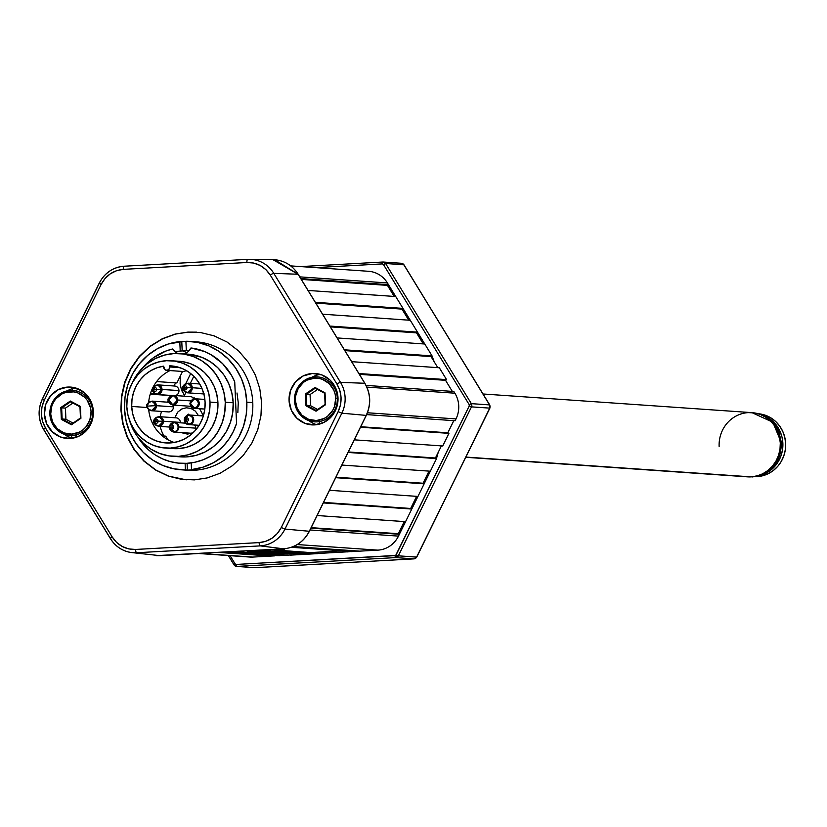 <?xml version="1.0" encoding="UTF-8"?>
<svg xmlns="http://www.w3.org/2000/svg" width="827" height="827" viewBox="0 0 827 827"><rect width="100%" height="100%" fill="white"/><g stroke="black" fill="none" stroke-linecap="round" stroke-linejoin="round"><path stroke-width="1.24" d="M752.735 412.694L760.861 414.327L766.474 417.004L771.539 420.912L775.736 425.822L778.827 431.425L781.494 443.127L780.295 443.045A32.181 30.609 94 0 1 747.494 476.848A32.181 30.609 -86 0 0 751.123 476.869L757.067 475.928L762.721 473.778L767.88 470.511L772.335 466.263L775.922 461.187L778.507 455.47L779.985 449.35L780.295 443.045L781.494 443.127L779.861 455.077L777.277 460.99L773.524 466.345L768.821 470.79L763.476 474.078L752.312 476.952C770.785 474.005 780.512 462.727 781.494 443.127L772.842 422.225L751.95 412.642A32.181 30.609 94 0 1 780.295 443.045L779.437 436.811L777.432 430.877L774.372 425.481L770.351 420.829L765.544 417.087L760.127 414.41L754.307 412.9L748.321 412.621M465.746 457.29L748.208 476.9M719.139 446.446A32.181 30.609 94 0 1 751.95 412.642L483.02 393.983M747.35 476.838L751.123 476.869A32.181 30.609 -86 0 0 780.326 444.957A32.181 30.609 -86 0 0 751.95 412.642M270.987 555.496L270.956 554.783L228.686 551.857L274.843 554.566M278.627 554.359L287.992 553.842M286.576 553.739L291.962 553.614M295.756 553.408L304.905 552.901M305.401 552.87L309.091 552.674M312.875 552.457L342.233 550.834M344.797 550.689L349.376 550.431M198.821 553.511L249.94 557.057A25.74 24.479 -86 0 0 252.845 557.078L271.008 556.075L218.431 552.426L270.998 555.816M359.693 551.144L293.358 546.544L359.693 551.144L377.846 550.141A25.74 24.479 -86 0 0 398.48 536.113L310.032 529.973L398.48 536.113L399.379 534.283L398.283 533.704L311.169 527.657L398.283 533.704L404.238 521.579M252.845 557.078L200.268 553.428L252.845 557.078M297.286 544.548L377.846 550.141L297.286 544.548M310.931 528.143L399.379 534.283L310.931 528.143M405.571 521.672L317.123 515.531L405.571 521.672L411.763 509.05L410.678 508.471L323.564 502.423L410.678 508.471L416.622 496.345M323.316 502.919L411.763 509.05L323.316 502.919M417.955 496.438L329.508 490.297L417.955 496.438L424.148 483.826L423.062 483.237L335.948 477.189L423.062 483.237L429.017 471.111M335.7 477.686L424.148 483.826L335.7 477.686M430.34 471.204L341.892 465.063L430.34 471.204L436.532 458.592L435.447 458.003L348.332 451.966L435.447 458.003L441.401 445.887M348.095 452.452L436.532 458.592L348.095 452.452M442.724 445.98L354.287 439.84L442.724 445.98L448.916 433.358L447.831 432.779L360.717 426.732L447.831 432.779L453.785 420.654M360.479 427.218L448.916 433.358L360.479 427.218M76.952 437.018L75.681 434.94M165.72 436.16L162.361 435.922L165.72 436.16L167.902 439.716M455.108 420.747L366.661 414.606L455.108 420.747L456.008 418.917A25.74 24.479 -86 0 0 454.891 393.207L366.878 387.108L454.891 393.207L453.837 391.491L366.061 385.403L453.837 391.491M164.191 436.056L163.632 435.136L161.265 434.971L163.632 435.136A25.74 24.479 -86 0 1 160.262 426.422M367.436 412.766L456.008 418.917L367.436 412.766M161.627 411.443A25.74 24.479 -86 0 0 160.159 416.736M91.187 404.486L92.148 404.558L91.187 404.486M90.598 403.059L91.663 403.131L90.598 403.059M76.487 391.057L77.438 389.103L76.487 388.245M170.393 395.409L150.245 394.159L170.693 395.575L170.362 396.257M168.263 400.516L167.457 402.17M452.307 391.388L445.546 380.327L359.404 374.342L445.546 380.327L446.57 379.624L358.908 373.535L446.57 379.624L439.313 367.757L351.64 361.668L439.313 367.757M150.4 393.662L155.3 394.003L150.4 393.662M174.021 385.992L175.562 382.87M156.654 381.557L176.885 382.963L156.654 381.557M182.54 371.447L176.885 382.963M437.783 367.643L431.022 356.582L344.88 350.607L431.022 356.582L432.045 355.889L344.383 349.8L432.045 355.889L424.789 344.011L337.116 337.933L424.789 344.011M423.259 343.908L416.498 332.847L330.355 326.872L416.498 332.847L417.521 332.144L329.859 326.065L417.521 332.144L410.264 320.276L322.592 314.198L410.264 320.276M408.734 320.173L401.974 309.112L315.831 303.127L401.974 309.112L402.997 308.409L315.335 302.32L402.997 308.409L395.74 296.542L308.068 290.453L395.74 296.542M394.21 296.438L387.45 285.377L301.297 279.392L387.45 285.377L388.473 284.674L300.811 278.585L388.473 284.674L387.418 282.948A25.74 24.479 -86 0 0 368.584 271.297L290.68 265.891M299.756 276.869L387.418 282.948L299.756 276.869M429.327 471.132L423.321 483.382L429.347 471.142M410.947 508.615L416.963 496.365L410.936 508.605M404.558 521.599L398.552 533.839L404.579 521.599M184.338 395.575L185.868 392.453L184.338 395.575M190.344 383.335L193.787 376.316L190.344 383.335M397.756 556.664L395.254 556.809L397.756 556.664M182.043 391.161L183.036 389.145L182.043 391.161M185.765 383.583L190.686 373.556L185.765 383.583M403.979 265.002A3.215 0.6 148.5 0 0 403.989 264.826A3.215 0.6 148.5 0 0 403.824 264.743L489.584 404.91L489.729 408.125L471.473 406.863L398.335 555.837L416.767 557.067L489.904 408.083L416.591 557.109L414.017 558.866L395.761 557.594L236.863 566.412L255.109 567.684L414.048 558.866A3.215 0.992 -93.2 0 1 414.017 558.866L255.109 567.684A3.215 0.992 86.8 0 0 255.15 567.684A3.215 0.992 86.8 0 0 255.192 567.673M414.1 558.856L416.694 556.912M414.048 558.866L254.747 567.673A3.215 3.06 -86 0 0 255.109 567.684L236.863 566.412L395.761 557.594L414.017 558.866A3.215 3.06 -86 0 0 416.591 557.109L398.335 555.837L471.473 406.863L489.729 408.125A3.215 3.06 -86 0 0 489.584 404.91A3.215 0.6 -31.5 0 1 489.76 404.982L403.824 264.743L385.578 263.482L471.338 403.648L489.584 404.91L471.338 403.648A3.215 3.06 94 0 1 471.473 406.863L469.25 405.943L396.112 554.927L398.335 555.837A3.215 3.06 94 0 1 395.761 557.594A1.933 0.589 -93.2 0 1 395.079 555.63L236.181 564.448A1.933 0.589 86.8 0 0 236.863 566.412A3.215 3.06 94 0 1 234.144 564.955L234.051 564.8M383.273 264.278L383.811 264.247L383.273 264.278M228.397 555.558L234.144 564.955L236.243 565.099L234.041 564.913L235.095 563.859L230.092 555.682L235.095 563.859L236.181 564.448L395.688 555.424L469.25 405.943L471.473 406.863A3.215 3.06 -86 0 0 471.338 403.648L385.578 263.482L383.428 264.495L469.198 404.661L471.338 403.648L469.198 404.661L469.25 405.943L469.198 404.661L383.428 264.495L382.343 263.906A1.933 0.589 -93.2 0 1 382.829 262.025L383.583 262.076L382.86 262.025A3.215 3.06 94 0 1 385.578 263.482L403.989 264.826L401.467 263.286A3.215 3.06 -86 0 0 401.105 263.286L401.467 263.286A3.215 3.06 -86 0 1 403.824 264.743L401.105 263.286M416.767 557.067L489.822 407.918M489.739 405.189L403.989 264.826M382.808 262.025L300.677 266.583L382.829 262.025A1.933 0.589 -93.2 0 1 382.86 262.025M254.396 567.632A3.215 3.06 -86 0 0 254.747 567.673L255.15 567.684M315.563 267.617L382.343 263.906L315.563 267.617M198.449 415.609L195.399 411.153L191.027 408.466L186.364 407.794L181.795 408.972L177.671 412.146L174.786 417.749M180.813 432.521L187.512 434.134L192.091 432.955M198.149 426.825L198.759 425.305M199.607 408.734L203.411 415.826M253.558 557.036L274.791 555.858M279.753 555.589L347.03 551.847M350.803 551.64L377.143 550.182M398.8 535.451L435.695 460.298L398.8 535.451M436.48 458.561L438.217 452.369M434.268 361.885L431.994 355.92M431.063 354.276L387.801 283.568L431.063 354.276M180.307 375.985L180.141 383.811L181.258 389L184.762 396.216M387.718 285.191L394.613 296.459M402.242 308.926L409.138 320.204M416.767 332.661L423.662 343.939M429.409 471.142L423.383 483.413M417.025 496.376L410.998 508.646M404.641 521.599L398.614 533.88M757.046 476.641L762.866 475.711L768.407 473.613L773.462 470.408L777.835 466.242L781.35 461.27L783.882 455.667L785.33 449.671L785.64 443.499L784.792 437.38L782.838 431.57L779.83 426.287L775.891 421.718L771.178 418.059L765.874 415.433L759.351 413.841A31.54 29.989 -86 0 1 785.65 446.156A31.54 29.989 -86 0 1 757.046 476.641A31.54 29.989 -86 0 1 754.999 476.683L757.046 476.641M763.311 415.319A31.54 29.989 94 0 1 782.818 447.004A31.54 29.989 94 0 1 759.176 475.752L765.637 473.416L770.692 470.222L775.054 466.056L778.579 461.073L781.112 455.481L782.559 449.474L782.859 443.303L782.022 437.194L780.057 431.384L777.049 426.091L773.111 421.522L768.397 417.862L763.094 415.237M465.849 457.073L751.123 476.869L465.849 457.073M172.771 456.318L180.7 456.866A51.491 48.969 -86 0 0 233.193 402.79A51.491 48.969 -86 0 0 187.832 354.142L179.893 353.584A51.491 48.969 94 0 1 225.264 402.232L233.193 402.79L225.264 402.232L224.758 412.311L222.391 422.111L218.266 431.249L212.518 439.375L205.385 446.187L197.126 451.408L188.08 454.84L178.58 456.359L168.987 455.894L159.683 453.485L151.01 449.195L143.319 443.22L136.9 435.767L131.989 427.135L129.384 419.961A51.491 48.969 94 0 0 172.771 456.318A51.491 48.969 94 0 0 225.264 402.232L223.879 392.256L220.675 382.767L215.764 374.135L209.345 366.681L201.654 360.696L192.98 356.416L183.677 354.008L174.083 353.542L164.583 355.062L155.538 358.494L147.278 363.715L140.145 370.527L134.398 378.652L131.906 383.604A51.491 48.969 94 0 1 179.893 353.584M165.369 448.058A43.769 41.619 94 0 1 126.81 406.708L127.978 415.185L130.697 423.248L134.873 430.598L140.332 436.925L146.875 442.011L154.246 445.65L162.154 447.707L170.3 448.089L178.384 446.807L186.075 443.882L193.084 439.447L199.152 433.668L204.031 426.753L207.546 418.989L209.562 410.657L209.986 402.087A43.769 41.619 94 0 1 165.369 448.058L173.298 448.606A43.769 41.619 -86 0 0 217.925 402.646A43.769 41.619 -86 0 0 179.366 361.296L171.427 360.737A43.769 41.619 94 0 1 209.986 402.087L217.925 402.646L209.986 402.087L208.817 393.611L206.088 385.547L201.912 378.208L196.454 371.871L189.91 366.785L182.55 363.146L174.642 361.099L166.485 360.706L158.412 361.999L150.721 364.914L143.702 369.349L137.633 375.138L132.754 382.043L129.239 389.806L127.234 398.138L126.81 406.708A43.769 41.619 94 0 1 171.427 360.737M131.7 406.439L147.32 407.525L131.7 406.439A38.621 36.729 94 0 1 163.663 366.154L164.707 369.524L166.909 370.341L169.028 369.287L169.773 365.813A38.621 36.729 94 0 1 171.065 365.875A38.621 36.729 94 0 1 205.096 402.367A38.621 36.729 94 0 1 165.72 442.921A38.621 36.729 94 0 1 131.7 406.439L132.02 399.276L133.592 392.287L136.372 385.723L140.249 379.8L145.097 374.724L150.752 370.672L157.006 367.777L163.663 366.154L163.715 367.302A3.215 3.06 94 0 0 166.547 370.341A3.215 3.06 94 0 0 169.824 366.961L169.773 365.813L176.533 366.692L183.015 368.873L189.001 372.284L194.262 376.802L198.635 382.27L201.974 388.494L204.145 395.275L205.096 402.367L204.714 409.923L202.946 417.273L199.845 424.127L195.534 430.226L190.179 435.322L183.997 439.24L177.205 441.814L170.083 442.952L162.888 442.61L155.91 440.801L149.408 437.586L143.64 433.1L138.822 427.507L135.132 421.036L132.733 413.913L131.7 406.439M148.695 409.561A38.621 36.729 -86 0 0 174.228 442.476M169.969 370.579A38.621 36.729 -86 0 0 148.674 402.304M172.367 365.989L169.773 365.813L172.367 365.989M179.935 367.664L169.824 366.961L179.935 367.664M166.547 370.341L183.408 371.509A3.215 3.06 -86 0 0 185.961 370.372M173.112 448.596L178.239 448.647L186.313 447.355L194.014 444.43L201.023 439.995L207.091 434.216L211.97 427.311L215.485 419.537L217.491 411.215L217.925 402.646L216.746 394.159L214.028 386.095L209.851 378.756L204.393 372.419L197.849 367.343L190.489 363.704L182.571 361.647M183.046 354.049L187.708 352.033L190.954 347.971L204.745 351.589L211.174 354.773L222.597 363.611L231.457 375.262L234.734 381.888L236.553 423.414L233.348 431.467L229.038 438.93L223.724 445.639L217.511 451.439L210.544 456.204L202.997 459.822L195.017 462.221L186.788 463.327L178.518 463.13L170.362 461.642L162.526 458.871L155.187 454.902L148.498 449.816L142.626 443.727L137.685 436.77M142.482 368.067L153.067 357.998L165.741 351.093L172.605 348.994L176.182 352.674L178.508 353.729M180.482 456.845L186.509 456.907L196.009 455.388L205.065 451.955L213.314 446.735L220.458 439.933L226.195 431.797L230.33 422.659L232.697 412.869L233.193 402.79L231.849 392.939L228.717 383.563L223.931 375.013L217.656 367.601L210.13 361.595L201.643 357.243L187.605 354.121M183.945 353.863A11.03 10.493 94 0 0 190.954 347.971A57.921 55.089 94 0 1 234.734 381.888L236.553 423.414A57.921 55.089 94 0 1 180.255 463.285A57.921 55.089 94 0 1 137.954 437.214M142.782 367.695A57.921 55.089 94 0 1 172.605 348.994A11.03 10.493 94 0 0 177.826 353.491M186.561 421.636A2.016 1.923 -86 0 0 188.391 419.506A2.016 1.923 -86 0 0 186.385 417.604L186.561 421.636L188.804 424.292L185.693 423.135L184.297 420.002L185.413 416.736L188.897 414.978A4.828 4.59 94 0 1 193.704 419.837A4.828 4.59 94 0 1 189.321 424.623L188.804 424.292A4.538 4.311 -86 0 0 192.908 419.527A4.538 4.311 -86 0 0 188.401 415.237L186.385 417.604A2.016 1.923 94 0 1 188.391 419.506A2.016 1.923 94 0 1 186.561 421.636A2.016 1.923 94 0 1 184.555 419.723A2.016 1.923 94 0 1 186.385 417.604L188.401 415.237L191.513 416.394L192.505 417.811L192.66 421.274L191.792 422.804L188.804 424.292L189.321 424.623L199.142 425.305L189.321 424.623A4.828 4.59 94 0 1 188.773 424.613L189.321 424.623C194.624 421.108 194.49 417.893 188.897 414.978L188.401 415.237A4.538 4.311 -86 0 0 184.297 420.002A4.538 4.311 -86 0 0 188.804 424.292L186.561 421.636L186.385 417.604A2.016 1.923 -86 0 0 184.555 419.723A2.016 1.923 -86 0 0 186.561 421.636M188.773 414.989L186.716 415.702M186.178 423.527L188.773 424.613C179.542 423.734 189.745 410.812 188.845 414.978L188.897 414.978M186.178 418.793L185.444 419.64L186.24 420.405L186.985 419.558L186.178 418.793M204.858 399.42L194.479 398.728C189.166 402.242 189.311 405.457 194.893 408.373L191.275 406.884L189.869 403.752L190.985 400.485L194.479 398.728A4.828 4.59 94 0 1 199.276 403.586A4.828 4.59 94 0 1 194.893 408.373L204.827 409.055L194.893 408.373A4.828 4.59 94 0 1 194.355 408.362L194.893 408.373C200.206 404.858 200.062 401.643 194.479 398.728L190.334 403.245L194.376 408.042A4.538 4.311 -86 0 0 198.49 403.276A4.538 4.311 -86 0 0 193.983 398.986L197.084 400.144L198.49 403.276L197.364 406.553L194.376 408.042L194.893 408.373M193.983 398.986C188.556 402.315 188.68 405.333 194.376 408.042L190.334 403.245L193.983 398.986M184.783 391.729L187.388 392.815L192.309 387.739L187.005 387.708A2.016 1.923 -86 0 0 184.99 385.795A2.016 1.923 -86 0 0 183.16 387.915L187.005 387.708A2.016 1.923 94 0 1 185.176 389.827A2.016 1.923 94 0 1 183.16 387.915L183.139 388.256M191.523 387.718L190.406 390.995L187.409 392.494L184.307 391.336L182.901 388.204A4.538 4.311 -86 0 0 187.409 392.494A4.538 4.311 -86 0 0 191.523 387.718L192.309 387.739A4.828 4.59 94 0 1 187.388 392.815C182.736 389.486 181.237 387.956 182.901 388.204L184.028 384.927L187.016 383.428L190.117 384.586L191.523 387.718A4.538 4.311 -86 0 0 187.016 383.428A4.538 4.311 -86 0 0 182.901 388.204L183.16 387.915A2.016 1.923 94 0 1 184.99 385.795A2.016 1.923 94 0 1 187.005 387.708L191.523 387.718M201.933 388.411L192.309 387.739L201.933 388.411M199.71 383.986L188.06 383.18A4.828 4.59 94 0 1 192.309 387.739L188.06 383.18L185.331 383.893M184.049 387.842L183.16 387.915A2.016 1.923 -86 0 0 185.176 389.827A2.016 1.923 -86 0 0 187.005 387.708L184.049 387.842L184.855 388.607L185.589 387.749L184.783 386.984L184.049 387.842M171.706 429.058L173.546 426.939L169.7 427.156L173.949 431.725A4.538 4.311 -86 0 0 178.063 426.949A4.538 4.311 -86 0 0 173.556 422.659L171.53 425.026A2.016 1.923 94 0 1 173.546 426.939A2.016 1.923 94 0 1 171.706 429.058A2.016 1.923 94 0 1 169.7 427.156A2.016 1.923 94 0 1 171.53 425.026L173.556 422.659A4.538 4.311 -86 0 0 169.442 427.435A4.538 4.311 -86 0 0 173.949 431.725L171.706 429.058M171.447 427.032L173.546 426.939A2.016 1.923 -86 0 0 171.53 425.026A2.016 1.923 -86 0 0 169.7 427.156L171.447 427.032M195.358 430.422A4.828 4.59 -86 0 0 195.792 428.148L178.849 426.97A4.828 4.59 94 0 1 171.323 430.96M173.928 432.045L190.872 433.224A4.828 4.59 -86 0 0 193.115 432.779M177.981 428.055L178.766 428.117L177.981 428.055M171.871 423.124A4.828 4.59 94 0 1 178.849 426.97L195.792 428.148A4.828 4.59 -86 0 0 194.49 425.016M193.89 398.79A4.828 4.59 -86 0 0 190.355 396.598L173.422 395.43A4.828 4.59 94 0 1 177.671 399.989L190.665 400.888L176.885 399.968L175.758 403.235L172.771 404.734A4.538 4.311 -86 0 0 176.885 399.968A4.538 4.311 -86 0 0 172.378 395.678L168.729 399.937L172.771 404.734L171.106 404.486L168.667 402.16L168.263 400.444L169.39 397.177L170.744 396.112L174.042 395.926L176.482 398.252L176.885 399.968L177.671 399.989L173.422 395.43L170.693 396.143M170.145 403.969L172.75 405.054L177.671 399.989A4.828 4.59 94 0 1 172.75 405.054L189.693 406.233A4.828 4.59 -86 0 0 190.644 406.191M173.422 395.43C168.894 397.239 167.178 398.914 168.263 400.454C167.044 401.26 168.543 402.801 172.75 405.054A4.828 4.59 94 0 1 172.688 405.054M168.263 400.444L172.771 404.734L168.729 399.937L172.378 395.678L168.501 400.495M180.369 422.814A4.828 4.59 -86 0 0 180.369 422.401L162.64 421.201L161.513 424.478L158.526 425.977L155.424 424.82L154.018 421.687A4.538 4.311 -86 0 0 158.526 425.977A4.538 4.311 -86 0 0 162.64 421.201L158.122 421.191A2.016 1.923 94 0 1 156.282 423.31A2.016 1.923 94 0 1 154.277 421.408A2.016 1.923 -86 0 0 156.282 423.31A2.016 1.923 -86 0 0 158.122 421.191L154.018 421.687L155.145 418.41L158.133 416.922L161.234 418.08L162.64 421.201L163.426 421.222L159.177 416.663L156.448 417.377M155.9 425.212L158.505 426.298L163.426 421.222L180.369 422.401A4.828 4.59 -86 0 0 176.11 417.842L159.177 416.663A4.828 4.59 94 0 1 163.426 421.222A4.828 4.59 94 0 1 158.443 426.287M159.177 416.663C154.649 418.472 152.933 420.157 154.018 421.687L154.277 421.408A2.016 1.923 94 0 1 156.107 419.279A2.016 1.923 94 0 1 158.122 421.191L162.64 421.201A4.538 4.311 -86 0 0 158.133 416.922A4.538 4.311 -86 0 0 154.018 421.687L154.256 421.739M156.706 421.232L158.122 421.191A2.016 1.923 -86 0 0 156.107 419.279A2.016 1.923 -86 0 0 154.277 421.408L156.706 421.232L155.9 420.467L155.414 421.884L156.706 421.232M169.153 402.284L152.209 401.116A4.828 4.59 94 0 1 156.458 405.675A4.828 4.59 94 0 1 151.537 410.74L168.481 411.918A4.828 4.59 -86 0 0 173.401 406.843L155.672 405.654L154.556 408.92L151.558 410.419L148.457 409.262L147.051 406.129A4.538 4.311 -86 0 0 151.558 410.419A4.538 4.311 -86 0 0 155.672 405.654L147.051 406.129L148.178 402.863L151.165 401.364L154.277 402.522L155.672 405.654L156.458 405.675L152.209 401.116L149.48 401.829M148.943 409.654L151.537 410.74A4.828 4.59 94 0 1 151.475 410.74M152.209 401.116C147.692 402.925 145.965 404.599 147.051 406.14C145.831 406.946 147.33 408.486 151.537 410.74L156.458 405.675L173.401 406.843A4.828 4.59 -86 0 0 172.998 405.075M147.051 406.129L155.672 405.654C152.55 399.968 149.677 400.134 147.051 406.129L147.289 406.181M175.365 395.564A4.828 4.59 -86 0 0 178.973 390.602L161.255 389.403L160.128 392.67L157.14 394.169L154.029 393.011L152.633 389.879A4.538 4.311 -86 0 0 157.14 394.169A4.538 4.311 -86 0 0 161.255 389.403L156.727 389.383A2.016 1.923 94 0 1 154.897 391.512A2.016 1.923 94 0 1 152.892 389.6A2.016 1.923 -86 0 0 154.897 391.512A2.016 1.923 -86 0 0 156.727 389.383L152.633 389.879L153.75 386.612L156.748 385.113L159.849 386.271L161.255 389.403L162.04 389.424L157.781 384.865L155.052 385.578M154.515 393.404L157.12 394.489L162.04 389.424L178.973 390.602A4.828 4.59 -86 0 0 174.724 386.033L157.781 384.865A4.828 4.59 94 0 1 162.04 389.424A4.828 4.59 94 0 1 157.058 394.489M157.781 384.865C153.264 386.674 151.548 388.349 152.623 389.889L152.892 389.6A2.016 1.923 94 0 1 154.721 387.481A2.016 1.923 94 0 1 156.727 389.383L161.255 389.403A4.538 4.311 -86 0 0 156.748 385.113A4.538 4.311 -86 0 0 152.633 389.879L152.861 389.93M155.321 389.434L156.727 389.383A2.016 1.923 -86 0 0 154.721 387.481A2.016 1.923 -86 0 0 152.892 389.6L155.321 389.434L154.515 388.669L154.029 390.075L155.321 389.434M185.403 469.943A64.361 61.208 94 0 1 181.196 469.798A64.361 61.208 94 0 1 124.495 408.993A64.361 61.208 94 0 1 179.8 341.592L181.785 341.727A64.361 61.208 94 0 1 185.92 341.427A64.361 61.208 94 0 0 181.785 341.727L182.178 350.741L181.785 341.727L168.388 343.991L157.595 348.612L147.826 355.29L139.412 363.777L132.661 373.763L127.823 384.906L125.063 396.784L124.495 408.993L126.128 421.067L129.901 432.593L135.69 443.148L143.278 452.338L152.385 459.853L162.702 465.415L173.835 468.816L185.403 469.943L185.114 463.399L185.403 469.943L187.388 470.077L185.403 469.943M193.497 469.736A64.361 61.208 94 0 1 187.388 470.077L187.088 463.316L187.388 470.077A64.361 61.208 94 0 0 193.497 469.736L191.513 469.602L202.925 467.203L213.717 462.582L223.486 455.904L231.901 447.428L238.652 437.431L243.489 426.287L246.25 414.41L246.818 402.201A64.361 61.208 94 0 1 191.513 469.602L193.497 469.736M181.196 469.798L187.15 470.212A64.361 61.208 -86 0 0 252.773 402.615L246.818 402.201L252.773 402.615A64.361 61.208 -86 0 0 196.061 341.809L190.117 341.396A64.361 61.208 94 0 1 246.818 402.201L245.185 390.127L241.412 378.601L235.623 368.046L228.035 358.856L218.928 351.341L208.611 345.779L197.477 342.378L185.91 341.251A64.361 61.208 94 0 1 190.117 341.396M174.693 351.558L188.287 350.4L186.302 350.266L185.91 341.251L186.302 350.266L189.424 350.379M237.008 392.99L238.259 402.677L237.856 412.466M191.223 462.893L191.513 469.602L191.223 462.893M180.193 350.596L179.8 341.592L180.193 350.596M196.495 332.154L188.38 332.113L175.634 334.056L162.723 338.739L150.421 346.296L139.598 356.52L130.976 368.842L125.022 382.436L121.858 396.402L121.269 409.913L123.037 423.29L127.399 436.842L134.501 449.712L144.156 461.021L155.817 469.994L168.718 476.156L186.261 479.836M182.147 350.741L186.933 352.571M320.235 374.393A25.74 24.479 -86 0 0 311.913 377.267M308.905 420.695A25.74 24.479 -86 0 0 316.751 424.685M312.41 373.494L321.858 374.931L330.035 380.058L335.71 388.101L337.995 397.839L336.568 407.773L331.627 416.405L323.936 422.421L314.653 424.892A25.74 24.479 94 0 1 311.748 424.882A25.74 24.479 94 0 1 289.047 399.027A25.74 24.479 94 0 1 312.41 373.494A25.74 24.479 94 0 1 315.314 373.515A25.74 24.479 94 0 1 338.026 399.369A25.74 24.479 94 0 1 314.653 424.892L305.204 423.455L297.027 418.328L291.362 410.285L289.068 400.557L290.504 390.613L295.446 381.981L303.137 375.965L312.41 373.494M75.598 387.966A25.74 24.479 -86 0 0 67.276 390.84M64.258 434.268A25.74 24.479 -86 0 0 72.104 438.258M67.773 387.067L77.221 388.504L85.398 393.642L91.063 401.684L93.358 411.412L91.921 421.356L86.98 429.988L79.289 435.994L70.016 438.475A25.74 24.479 94 0 1 67.111 438.455A25.74 24.479 94 0 1 44.4 412.601A25.74 24.479 94 0 1 67.773 387.067A25.74 24.479 94 0 1 70.677 387.088A25.74 24.479 94 0 1 93.379 412.942A25.74 24.479 94 0 1 70.016 438.475L60.567 437.038L52.39 431.901L46.715 423.858L44.431 414.131L45.857 404.186L50.798 395.554L58.49 389.548L67.773 387.067M43.872 429.73A3.215 0.6 -31.5 0 1 43.717 429.647A3.215 0.6 -31.5 0 1 45.475 427.91C40.42 418.989 40.016 409.789 44.265 400.299L101.152 284.426C106.001 275.308 113.392 270.295 123.306 269.364L246.891 262.5C256.804 262.304 264.588 266.49 270.243 275.04L336.951 384.059C342.006 392.98 342.409 402.18 338.16 411.66L281.273 527.543C276.425 536.651 269.033 541.675 259.12 542.605L135.535 549.459A3.215 0.992 86.8 0 0 136.651 552.746A30.868 29.358 94 0 1 131.596 552.56A30.868 29.358 94 0 1 110.57 538.739A3.215 0.6 -31.5 0 1 110.425 538.666A3.215 0.6 -31.5 0 1 112.172 536.919A3.215 0.6 148.5 0 0 110.415 538.666A3.215 0.6 148.5 0 0 110.57 538.739A30.868 29.358 -86 0 0 131.462 552.55A30.868 29.358 -86 0 0 136.651 552.746A3.215 0.992 -93.2 0 1 135.535 549.459C125.621 549.655 117.837 545.479 112.172 536.919L45.475 427.91L112.172 536.919L116.514 542.326L122.231 546.492L128.805 548.921L135.535 549.459L259.12 542.605L265.767 541.323L272.093 538.181L277.427 533.394L281.273 527.543L338.16 411.66L340.466 404.982L341.075 397.663L339.835 390.447L336.951 384.059L270.243 275.04L265.912 269.643L260.185 265.477L253.62 263.038L246.891 262.5L123.306 269.364L116.659 270.646L110.332 273.789L104.998 278.575L101.152 284.426L44.265 400.299L41.96 406.987L41.35 414.296L42.59 421.512L45.475 427.91A3.215 0.6 148.5 0 0 43.717 429.658A3.215 0.6 148.5 0 0 43.872 429.73L110.425 538.501M187.987 332.092L200.837 332.609L214.1 335.845L227.001 341.996L238.662 350.968L248.317 362.278L255.419 375.158L259.781 388.7L261.549 402.077L260.96 415.588L257.797 429.554L251.842 443.148L243.231 455.47L232.397 465.694L220.106 473.251L207.184 477.934L194.438 479.877L181.589 479.35L168.326 476.125L155.424 469.963L143.764 460.99L134.108 449.681L127.007 436.811L122.634 423.269L120.876 409.882L121.466 396.371L124.629 382.415L130.573 368.811L139.194 356.489L150.028 346.275L162.319 338.719L175.241 334.036L187.987 332.092M44.265 400.299L42.373 398.955L44.265 400.299M42.435 399.1A30.868 29.358 -86 0 0 43.655 429.378M99.312 283.227L42.528 398.914M101.152 284.426L99.25 283.082L101.152 284.426M156.179 555.63L283.516 548.808L260.236 545.882A30.868 29.358 -86 0 0 284.964 529.063L281.273 527.543L284.964 529.063A30.868 29.358 94 0 1 260.236 545.882L136.651 552.746L260.236 545.882A3.215 0.992 -93.2 0 1 259.12 542.605A3.215 0.992 86.8 0 0 260.236 545.882L283.516 548.808L159.931 555.661L131.596 552.56C122.53 551.216 115.48 546.585 110.425 538.666L43.717 429.658C38.063 419.702 37.618 409.468 42.373 398.955L99.261 283.082C104.678 272.858 112.968 267.235 124.112 266.222L247.707 259.358A3.215 0.992 86.8 0 0 246.891 262.5A3.215 0.992 -93.2 0 1 247.707 259.358L124.133 266.222A3.215 0.992 86.8 0 0 124.112 266.222A3.215 0.992 86.8 0 0 123.306 269.364A3.215 0.992 -93.2 0 1 124.112 266.222A30.868 29.358 -86 0 0 99.405 283.041M272.879 259.616L274.636 259.699L298.082 274.254L364.779 383.273C370.692 393.683 371.158 404.382 366.185 415.402L309.298 531.275C303.643 541.912 295.053 547.763 283.516 548.808C295.053 547.763 303.643 541.912 309.298 531.275L284.964 529.063L309.298 531.275L366.185 415.402L341.851 413.19L366.185 415.402C371.158 404.382 370.692 393.683 364.779 383.273L340.507 382.374L364.779 383.273L298.082 274.254L273.799 273.355L340.507 382.374A30.868 29.358 94 0 1 341.851 413.19L284.964 529.063L341.851 413.19L338.16 411.66L341.851 413.19A30.868 29.358 -86 0 0 340.507 382.374A3.215 0.6 148.5 0 0 336.951 384.059A3.215 0.6 -31.5 0 1 340.507 382.374L273.799 273.355A3.215 0.6 148.5 0 0 270.243 275.04A3.215 0.6 -31.5 0 1 273.799 273.355L298.082 274.254L272.879 259.616L247.707 259.358A3.215 0.992 -93.2 0 1 247.728 259.358A30.868 29.358 94 0 1 249.63 259.316A30.868 29.358 94 0 1 273.799 273.355A30.868 29.358 -86 0 0 249.702 259.316A30.868 29.358 -86 0 0 247.728 259.358M67.969 435.209L69.199 437.204L67.979 435.209M69.685 389.641L69.251 390.53L69.695 389.641M364.779 383.273L298.082 274.254L364.79 383.273M366.196 415.402L309.308 531.275L366.185 415.402M283.527 548.808A1.933 0.589 -93.2 0 0 283.547 548.808C295.136 547.753 303.757 541.902 309.412 531.254L309.36 531.151M159.931 555.661A1.933 0.589 86.8 0 0 159.962 555.661L156.303 555.641M72.559 438.186L70.884 435.457L72.559 438.186M71.99 390.427L72.921 388.525L71.99 390.427M90.763 401.023L89.709 401.333M87.931 426.98L88.923 427.425M335.4 387.45L334.356 387.76M332.578 413.397L333.57 413.851M331.358 416.715L330.159 416.074M332.082 384.462L333.105 383.583M298.175 274.409L298.185 274.295C292.531 265.519 284.643 260.65 274.533 259.688M330.552 417.583A1.933 0.558 116.7 0 0 331.11 416.591M337.323 398.169L335.7 398.211A21.244 20.199 94 0 1 316.441 420.54A21.244 20.199 94 0 1 295.332 400.454L294.505 400.547A22.525 21.419 -86 0 0 316.896 421.853A22.525 21.419 -86 0 0 337.323 398.169A22.525 21.419 -86 0 0 314.932 376.874A22.525 21.419 -86 0 0 294.505 400.547L295.332 400.454L297.224 408.486L301.896 415.123L308.647 419.351L316.441 420.54L324.101 418.493L327.502 416.343L332.816 410.182L334.522 406.408L335.7 398.211L335.131 394.097L333.808 390.179L329.136 383.542L322.385 379.314L318.55 378.321L314.591 378.125L306.941 380.172L303.53 382.322L298.216 388.483L295.539 396.298L295.332 400.454A21.244 20.199 94 0 1 314.591 378.125A21.244 20.199 94 0 1 335.7 398.211L337.323 398.169M316.162 410.492L325.104 404.403L325.042 392.856L325.559 404.723L325.042 392.856L314.994 387.46L305.473 393.941L305.99 405.809L306.786 405.416L316.193 410.471L306.786 405.416L305.99 405.809L316.038 411.205L325.559 404.723L316.038 411.205L305.99 405.809L305.473 393.941L314.994 387.46L325.042 392.856L325.559 404.723L316.069 410.688M315.077 387.987L324.618 393.259L325.104 404.413M306.3 394.293L315.221 388.225L305.969 394.179L306.786 405.416L306.3 394.293L310.073 394.551L306.3 394.293M306.786 405.416L310.559 405.685L317.64 409.489L310.559 405.685L310.073 394.551L310.559 405.685L306.786 405.416M317.547 389.465L310.073 394.551L317.547 389.465M92.676 411.753L91.053 411.784A21.244 20.199 94 0 1 71.804 434.113A21.244 20.199 94 0 1 50.695 414.027L49.868 414.12A22.525 21.419 -86 0 0 72.249 435.426A22.525 21.419 -86 0 0 92.676 411.753A22.525 21.419 -86 0 0 70.285 390.447A22.525 21.419 -86 0 0 49.868 414.12L50.695 414.027L52.587 422.059L57.259 428.696L64.01 432.924L71.804 434.113L79.454 432.066L82.855 429.916L85.801 427.114L89.874 419.992L91.053 411.784L90.484 407.67L87.145 400.196L84.488 397.125L77.738 392.887L73.903 391.895L66.026 392.329L62.294 393.745L55.947 398.707L53.579 402.056L51.874 405.83L50.695 414.027A21.244 20.199 94 0 1 69.954 391.709A21.244 20.199 94 0 1 91.053 411.784L92.676 411.753M80.922 418.297L71.391 424.778L61.353 419.392L60.826 407.515L70.357 401.033L80.405 406.429L80.922 418.297L71.556 424.055L62.139 419L61.353 419.392L71.391 424.778L80.922 418.297L80.405 406.429L80.922 418.297M71.546 424.044L62.139 419L61.353 419.392L60.826 407.515L70.357 401.033L80.405 406.429L80.488 417.976L71.432 424.261M70.44 401.571L79.971 406.832L70.564 401.788M61.653 407.866L70.584 401.798L61.332 407.763L62.139 419L61.653 407.866L65.426 408.125L61.653 407.866M62.139 419L65.912 419.258L72.993 423.062L65.912 419.258L65.426 408.125L65.912 419.258L62.139 419M72.9 403.038L65.426 408.125L72.9 403.038M320.711 374.538L318.85 374.641M313.919 376.244L312.017 377.246M337.344 399.472L338.016 399.627M320.121 423.941L319.129 421.605M284.188 549.128L279.971 549.49M275.887 549.2L284.23 548.797M284.395 548.746L285.325 548.642M278.006 551.289L277.386 551.32M259.047 550.865L301.121 554.1L257.838 551.247M316.979 553.211L274.957 550.296L316.979 553.211M276.177 550.069L318.199 553.149M280.694 553.925L287.196 553.573M286.566 553.418L280.126 553.78M278.327 552.953L270.346 553.211M266.976 552.974L270.698 552.756M268.434 552.953L267.348 552.87M270.305 552.725L265.932 553.222M260.908 552.57L265.55 552.364M266.315 552.333L269.199 552.209M268.951 552.188L266.025 552.312M303.964 553.428L305.587 553.428M305.463 553.108L303.075 553.201M301.865 553.284L302.641 553.18M287.992 552.312L289.336 552.302M289.223 551.981L287.982 552.033M272.135 551.278L275.67 551.133M275.525 551.071L280.002 550.896M279.846 550.958L272.507 551.299M278.368 551.061L277.024 551.123M277.51 551.599L279.123 551.588M274.595 551.444L277.769 551.278M281.966 551.898L283.31 551.878M283.196 551.568L281.955 551.609M289.812 552.446L294.495 552.24L286.917 552.622L291.414 552.126M293.75 552.725L298.433 552.508L290.856 552.891L294.009 552.405M268.134 553.056L276.952 552.756L268.144 553.377M276.993 553.677L278.472 553.78M278.43 553.645L281.78 553.521M281.387 553.501L277.913 553.625M241.939 552.136L283.992 555.051M282.772 555.124L240.709 552.198L282.772 555.124M241.929 551.96L240.698 551.878L241.918 551.816M259.047 551.009L257.828 550.927M301.121 554.1L259.058 551.185M277.81 553.253L271.277 553.48M271.266 553.16L277.789 552.932M267.39 553.005L265.912 552.901M306.91 553.046L308.409 553.253L306.91 553.046M284.436 552.126L286.4 552.054M284.188 549.345L279.991 549.81M292.117 547.029L351.165 551.454L291.362 547.298M351.165 551.454L347.03 551.929L350.193 551.382M279.753 555.661L271.638 555.537L279.753 555.661M220.468 552.312L271.649 555.858L223.032 552.167M280.456 551.206L281.955 551.423L280.456 551.206M278.41 551.712L280.374 551.63M297.327 552.157L295.27 552.57L297.327 552.157M281.201 553.49L274.791 553.842L281.201 553.49M278.988 553.335L272.579 553.687L278.988 553.335M270.129 552.715L263.71 553.067L270.129 552.715M262.81 552.095L255.791 552.519L262.81 552.095M260.65 551.94L253.641 552.374L260.65 551.94M258.5 551.795L251.48 552.219L258.5 551.795M256.349 551.64L249.33 552.074L256.349 551.64M254.189 551.495L247.17 551.919L254.189 551.495M290.318 555.144L317.847 553.625L290.318 555.144M309.019 553.511L302.785 553.718L309.019 553.511M308.678 553.49L307.055 553.521L308.678 553.49M303.84 553.149L304.915 553.108M300.894 552.943L294.67 553.16L300.894 552.943M300.563 552.922L298.929 552.953L300.563 552.922M298.805 552.798L292.572 553.015L298.805 552.798M298.464 552.777L296.841 552.808L298.464 552.777M265.777 551.154L274.378 550.834L265.777 551.154M270.398 550.555L263.689 551.009L270.398 550.555M288.592 552.095L282.358 552.302L288.592 552.095M288.251 552.064L286.628 552.105L288.251 552.064M282.565 551.671L276.332 551.888L282.565 551.671M282.224 551.65L280.601 551.681L282.224 551.65M298.96 552.653L300.025 552.632M290.846 552.085L291.91 552.064M282.72 551.516L283.785 551.506M489.904 408.083L489.76 404.982M234.041 564.913L228.324 555.558M236.501 566.412L254.747 567.673M383.221 262.025L401.467 263.286M423.61 343.929L416.725 332.692M409.086 320.194L402.201 308.947M394.562 296.459L387.677 285.212M203.37 415.95L189.445 414.989M199.121 425.336L188.773 424.613M204.827 409.096L194.355 408.362C185.114 407.484 195.317 394.572 194.417 398.728L195.017 398.738M204.331 393.983L187.388 392.815M188.06 383.18C183.532 385.01 181.816 386.685 182.901 388.204M185.661 423.176L174.6 422.411M169.442 427.052L158.505 426.298C154.298 424.034 152.799 422.504 154.018 421.687M172.047 395.523L157.12 394.489C152.902 392.236 151.403 390.695 152.623 389.889M309.412 531.254L366.289 415.371C371.261 404.393 370.796 393.704 364.893 383.315L298.185 274.295M283.547 548.808L159.962 555.661M324.629 393.27L315.201 388.214M80.457 417.986L79.971 406.822"/></g></svg>
